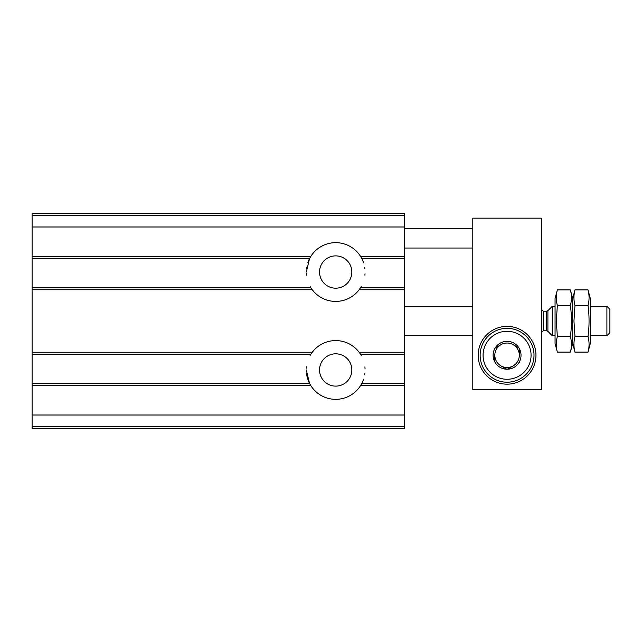 <?xml version="1.0" encoding="UTF-8"?>
<svg xmlns="http://www.w3.org/2000/svg" width="642" height="642" viewBox="0 0 642 642"><rect width="100%" height="100%" fill="white"/><g stroke="black" fill="none" stroke-linecap="round" stroke-linejoin="round"><path stroke-width="0.96" d="M310.166 286.589A29.38 29.38 0 0 0 310.897 287.793L32.1 287.793L32.1 289.751L312.253 289.751L310.897 287.801L32.1 287.801L32.1 258.678L309.524 258.678L306.314 272.031M312.253 289.751A29.38 29.38 0 0 0 359.127 289.751L360.483 287.801L404.243 287.801L404.243 213.272L32.1 213.272L32.1 258.678L309.524 258.678A29.38 29.38 0 0 0 307.799 262.811M32.1 258.365L309.685 258.365L310.808 256.415A29.38 29.38 0 0 1 360.571 256.415L361.695 258.365L404.243 258.365M363.589 262.827A29.38 29.38 0 0 0 361.855 258.678L361.695 258.365M314.074 291.933L312.349 289.871M359.03 289.871L357.297 291.933M361.205 286.605A29.38 29.38 0 0 1 360.483 287.793L404.243 287.793L404.243 354.207L360.483 354.199L359.127 352.249A29.38 29.38 0 0 0 312.253 352.249L310.897 354.199L32.1 354.199L310.897 354.207A29.38 29.38 0 0 0 310.174 355.395M32.1 385.585L310.808 385.585A29.38 29.38 0 0 0 360.571 385.585L361.855 383.322L404.243 383.322L404.243 428.728L32.1 428.728L32.1 352.249L312.253 352.249M306.314 369.969L309.516 383.322L310.808 385.585M363.581 379.189A29.38 29.38 0 0 1 361.855 383.322L404.243 383.322L404.243 354.207L360.483 354.207A29.38 29.38 0 0 1 361.213 355.411M312.349 352.129L314.074 350.067M357.297 350.067L359.03 352.129M32.1 289.751L32.1 352.249M319.531 369.969A16.162 16.162 0 0 0 343.767 383.956A16.162 16.162 0 0 0 343.767 355.973A16.162 16.162 0 0 0 319.531 369.969M306.507 373.395A29.38 29.38 0 0 0 309.524 383.322L32.1 383.322L309.524 383.322M364.664 374.848A29.38 29.38 0 0 0 364.865 373.451M365.041 368.644A29.38 29.38 0 0 0 364.905 366.847M306.483 366.783A29.38 29.38 0 0 0 306.362 368.211M319.531 272.031A16.162 16.162 0 0 0 343.767 286.027A16.162 16.162 0 0 0 343.767 258.044A16.162 16.162 0 0 0 319.531 272.031M306.338 273.356A29.38 29.38 0 0 0 306.475 275.153M364.897 275.217A29.38 29.38 0 0 0 365.017 273.789M364.873 268.605A29.38 29.38 0 0 0 364.728 267.578M306.715 267.152A29.38 29.38 0 0 0 306.515 268.549M606.899 306.306L606.899 335.694L609.9 332.684L609.9 309.316L606.899 306.306L590.311 306.306M555.057 335.694L552.232 335.694L552.232 306.306L555.057 306.306M606.899 335.694L590.311 335.694M541.35 332.749L543.309 330.791L546.519 330.791L547.907 331.368L552.232 335.694M574.983 289.903L572.688 298.474L570.385 289.903C571.781 295.087 571.781 300.271 570.385 305.448C571.765 315.736 571.765 326.096 570.385 336.552C571.781 341.729 571.781 346.913 570.385 352.097L572.688 343.526L572.688 298.474L572.688 343.526L574.983 352.097L588.016 352.097L590.311 343.526L590.311 298.474L588.016 289.903C589.404 295.087 589.404 300.271 588.016 305.448C589.396 315.736 589.396 326.096 588.016 336.552C589.404 341.729 589.404 346.913 588.016 352.097C589.404 346.913 589.404 341.729 588.016 336.552L574.983 336.552C573.595 341.729 573.595 346.913 574.983 352.097C573.595 346.913 573.595 341.729 574.983 336.552L573.948 321L574.983 305.448C573.595 300.271 573.595 295.087 574.983 289.903L588.016 289.903M588.016 305.448L574.983 305.448M557.352 289.903L555.057 298.474L555.057 343.526L557.352 352.097L570.385 352.097C571.781 346.913 571.781 341.729 570.385 336.552L557.352 336.552C555.964 341.729 555.964 346.913 557.352 352.097C555.964 346.913 555.964 341.729 557.352 336.552L556.317 321L557.352 305.448C555.964 300.271 555.964 295.087 557.352 289.903L570.385 289.903M570.385 305.448L557.352 305.448M472.793 389.55L541.35 389.55L541.35 218.168L472.793 218.168L472.793 389.55M478.178 355.275A28.89 28.89 0 0 0 521.513 380.297A28.89 28.89 0 0 0 521.513 330.253A28.89 28.89 0 0 0 478.178 355.275M507.068 331.28A23.995 23.995 0 0 1 527.852 367.272A23.995 23.995 0 0 1 486.291 367.272A23.995 23.995 0 0 1 507.068 331.28M519.314 362.345L519.314 361.976A13.955 13.955 0 0 0 519.314 348.574L518.993 348.028A13.955 13.955 0 0 0 507.389 341.327L506.755 341.327A13.955 13.955 0 0 0 495.151 348.028L494.83 348.574A13.955 13.955 0 0 0 494.83 361.976L495.151 362.529A13.955 13.955 0 0 0 506.755 369.23L507.389 369.23A13.955 13.955 0 0 0 518.993 362.529L519.314 362.345M519.314 348.574L519.314 355.275A12.238 12.238 0 0 1 513.191 365.876L507.389 369.23L513.191 365.876A12.238 12.238 0 0 1 500.953 365.876L506.755 369.23L500.953 365.876A12.238 12.238 0 0 1 494.83 355.275L494.83 361.976L494.83 355.275A12.238 12.238 0 0 1 500.953 344.674L495.151 348.028L500.953 344.674A12.238 12.238 0 0 1 513.191 344.674L518.993 348.028L513.191 344.674A12.238 12.238 0 0 1 519.314 355.275L519.314 348.574M507.068 328.343A26.932 26.932 0 0 1 530.396 368.741A26.932 26.932 0 0 1 483.747 368.741A26.932 26.932 0 0 1 507.068 328.343M32.1 256.415L310.808 256.415M360.571 256.415L404.243 256.415M361.855 258.678L404.243 258.678L361.855 258.678M359.127 289.751L404.243 289.751M359.127 352.249L404.243 352.249M32.1 383.635L309.685 383.635M361.695 383.635L404.243 383.635M360.571 385.585L404.243 385.585M32.1 415.013L404.243 415.013M32.1 226.987L404.243 226.987M32.1 215.383L404.243 215.383M32.1 426.617L404.243 426.617M547.907 331.368L547.907 310.632L552.232 306.306M546.519 330.791L546.519 311.209L547.907 310.632M543.309 330.791L543.309 311.209L541.35 309.251M472.793 306.306L404.243 306.306M472.793 335.694L404.243 335.694M546.519 311.209L543.309 311.209M472.793 228.456L404.243 228.456M472.793 248.037L404.243 248.037"/></g></svg>
